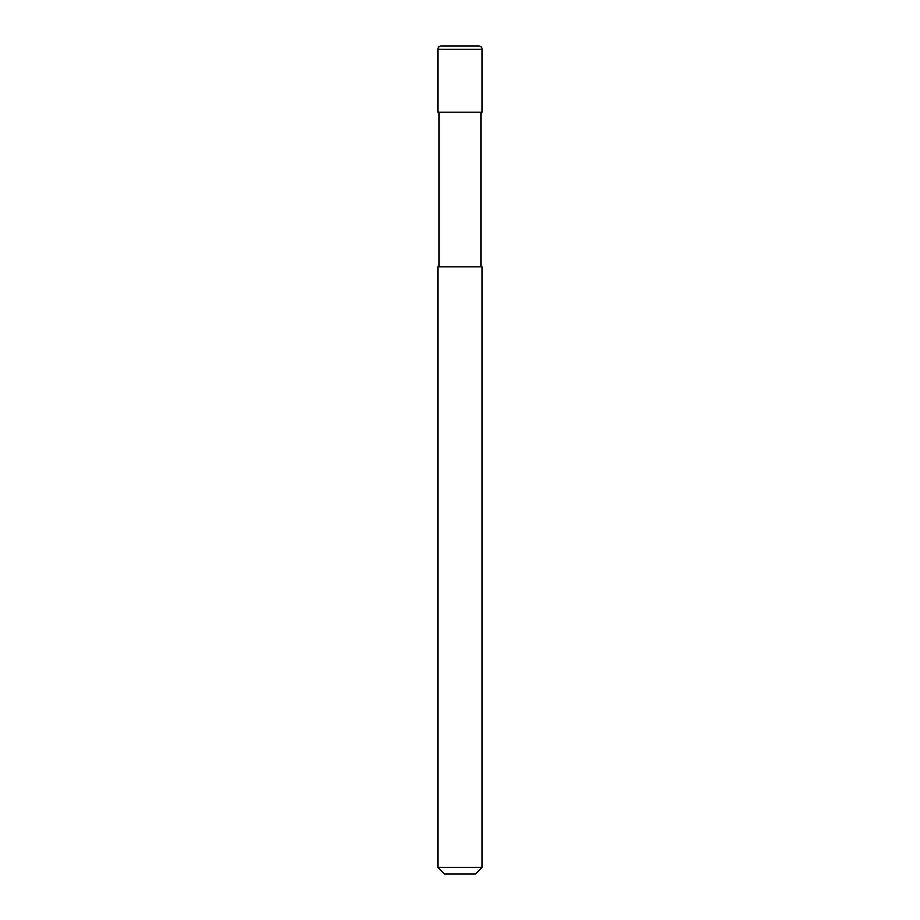 <?xml version="1.0" encoding="UTF-8"?>
<svg xmlns="http://www.w3.org/2000/svg" width="920" height="920" viewBox="0 0 920 920"><rect width="100%" height="100%" fill="white"/><g stroke="black" fill="none" stroke-linecap="round" stroke-linejoin="round"><path stroke-width="1.38" d="M437.92 49.312A3.312 3.312 0 0 1 441.232 46L478.768 46A3.312 3.312 0 0 1 482.08 49.312L437.92 49.312L437.92 112.24L482.08 112.24L482.08 49.312M478.768 46L441.232 46M460 867.376L482.08 867.376L482.08 266.8L437.92 266.8L437.92 867.376L460 867.376M437.92 867.376L444.544 874L475.456 874L482.08 867.376M480.976 266.8L480.976 112.24M439.024 266.8L439.024 112.24"/></g></svg>
